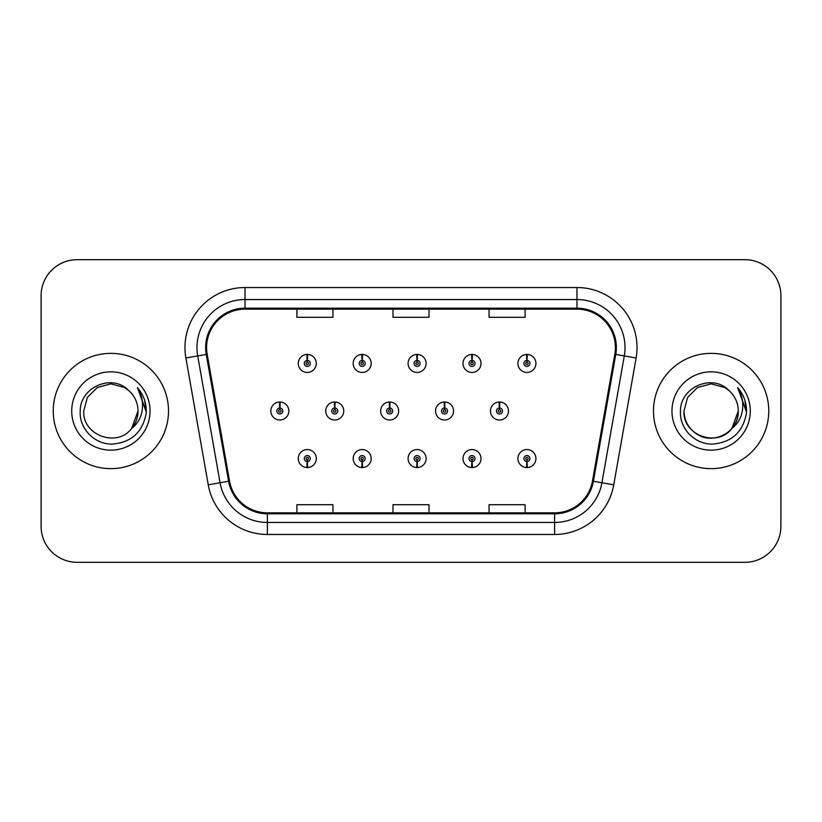 <?xml version="1.0" encoding="UTF-8"?>
<svg xmlns="http://www.w3.org/2000/svg" width="822" height="822" viewBox="0 0 822 822"><rect width="100%" height="100%" fill="white"/><g stroke="black" fill="none" stroke-linecap="round" stroke-linejoin="round"><path stroke-width="1.23" d="M362.06 461.563L361.803 467.554A9.011 9.011 0 0 0 362.584 467.554L362.327 461.563A3 3 0 0 0 365.194 458.563A3 3 0 0 0 362.194 455.552A3 3 0 0 0 359.193 458.563A3 3 0 0 0 362.06 461.563L362.142 459.755A1.202 1.202 0 0 1 360.992 458.563A1.202 1.202 0 0 1 362.194 457.361A1.202 1.202 0 0 1 363.396 458.563A1.202 1.202 0 0 1 362.245 459.755L362.327 461.563M416.97 461.563L416.713 467.554A9.011 9.011 0 0 0 417.494 467.554L417.237 461.563A3 3 0 0 0 420.104 458.563A3 3 0 0 0 417.103 455.552A3 3 0 0 0 414.103 458.563A3 3 0 0 0 416.97 461.563L417.052 459.755A1.202 1.202 0 0 1 415.901 458.563A1.202 1.202 0 0 1 417.103 457.361A1.202 1.202 0 0 1 418.306 458.563A1.202 1.202 0 0 1 417.155 459.755L417.237 461.563M471.879 461.563L471.612 467.554A9.011 9.011 0 0 0 472.403 467.554L472.136 461.563A3 3 0 0 0 475.013 458.563A3 3 0 0 0 472.013 455.552A3 3 0 0 0 469.002 458.563A3 3 0 0 0 471.879 461.563L471.962 459.755A1.202 1.202 0 0 1 470.811 458.563A1.202 1.202 0 0 1 472.013 457.361A1.202 1.202 0 0 1 473.215 458.563A1.202 1.202 0 0 1 472.064 459.755L472.136 461.563M526.789 461.563L526.522 467.554A9.011 9.011 0 0 0 527.313 467.554L527.046 461.563A3 3 0 0 0 529.923 458.563A3 3 0 0 0 526.923 455.552A3 3 0 0 0 523.912 458.563A3 3 0 0 0 526.789 461.563L526.861 459.755A1.202 1.202 0 0 1 525.72 458.563A1.202 1.202 0 0 1 526.923 457.361A1.202 1.202 0 0 1 528.114 458.563A1.202 1.202 0 0 1 526.974 459.755L527.046 461.563M307.151 461.563L306.894 467.554A9.011 9.011 0 0 0 307.675 467.554L307.418 461.563A3 3 0 0 0 310.284 458.563A3 3 0 0 0 307.284 455.552A3 3 0 0 0 304.284 458.563A3 3 0 0 0 307.151 461.563L307.233 459.755A1.202 1.202 0 0 1 306.082 458.563A1.202 1.202 0 0 1 307.284 457.361A1.202 1.202 0 0 1 308.486 458.563A1.202 1.202 0 0 1 307.336 459.755L307.418 461.563M334.873 408L335.129 401.999A9.011 9.011 0 0 0 334.349 401.999L334.605 408A3 3 0 0 0 331.739 411A3 3 0 0 0 334.739 414A3 3 0 0 0 337.739 411A3 3 0 0 0 334.873 408L334.79 409.798A1.202 1.202 0 0 1 335.941 411A1.202 1.202 0 0 1 334.739 412.202A1.202 1.202 0 0 1 333.537 411A1.202 1.202 0 0 1 334.688 409.798L334.605 408M389.782 408L390.039 401.999A9.011 9.011 0 0 0 389.258 401.999L389.515 408A3 3 0 0 0 386.648 411A3 3 0 0 0 389.649 414A3 3 0 0 0 392.649 411A3 3 0 0 0 389.782 408L389.7 409.798A1.202 1.202 0 0 1 390.851 411A1.202 1.202 0 0 1 389.649 412.202A1.202 1.202 0 0 1 388.446 411A1.202 1.202 0 0 1 389.597 409.798L389.515 408M444.681 408L444.949 401.999A9.011 9.011 0 0 0 444.157 401.999L444.425 408A3 3 0 0 0 441.558 411A3 3 0 0 0 444.558 414A3 3 0 0 0 447.558 411A3 3 0 0 0 444.681 408L444.61 409.798A1.202 1.202 0 0 1 445.76 411A1.202 1.202 0 0 1 444.558 412.202A1.202 1.202 0 0 1 443.356 411A1.202 1.202 0 0 1 444.507 409.798L444.425 408M499.591 408L499.858 401.999A9.011 9.011 0 0 0 499.067 401.999L499.334 408A3 3 0 0 0 496.457 411A3 3 0 0 0 499.468 414A3 3 0 0 0 502.468 411A3 3 0 0 0 499.591 408L499.519 409.798A1.202 1.202 0 0 1 500.66 411A1.202 1.202 0 0 1 499.468 412.202A1.202 1.202 0 0 1 498.266 411A1.202 1.202 0 0 1 499.416 409.798L499.334 408M279.963 408L280.22 401.999A9.011 9.011 0 0 0 279.439 401.999L279.696 408A3 3 0 0 0 276.829 411A3 3 0 0 0 279.829 414A3 3 0 0 0 282.83 411A3 3 0 0 0 279.963 408L279.881 409.798A1.202 1.202 0 0 1 281.032 411A1.202 1.202 0 0 1 279.829 412.202A1.202 1.202 0 0 1 278.627 411A1.202 1.202 0 0 1 279.778 409.798L279.696 408M362.327 360.437L362.584 354.446A9.011 9.011 0 0 0 361.803 354.446L362.06 360.437A3 3 0 0 0 359.193 363.437A3 3 0 0 0 362.194 366.448A3 3 0 0 0 365.194 363.437A3 3 0 0 0 362.327 360.437L362.245 362.245A1.202 1.202 0 0 1 363.396 363.437A1.202 1.202 0 0 1 362.194 364.639A1.202 1.202 0 0 1 360.992 363.437A1.202 1.202 0 0 1 362.142 362.245L362.06 360.437M417.237 360.437L417.494 354.446A9.011 9.011 0 0 0 416.713 354.446L416.97 360.437A3 3 0 0 0 414.103 363.437A3 3 0 0 0 417.103 366.448A3 3 0 0 0 420.104 363.437A3 3 0 0 0 417.237 360.437L417.155 362.245A1.202 1.202 0 0 1 418.306 363.437A1.202 1.202 0 0 1 417.103 364.639A1.202 1.202 0 0 1 415.901 363.437A1.202 1.202 0 0 1 417.052 362.245L416.97 360.437M472.136 360.437L472.403 354.446A9.011 9.011 0 0 0 471.612 354.446L471.879 360.437A3 3 0 0 0 469.002 363.437A3 3 0 0 0 472.013 366.448A3 3 0 0 0 475.013 363.437A3 3 0 0 0 472.136 360.437L472.064 362.245A1.202 1.202 0 0 1 473.215 363.437A1.202 1.202 0 0 1 472.013 364.639A1.202 1.202 0 0 1 470.811 363.437A1.202 1.202 0 0 1 471.962 362.245L471.879 360.437M527.046 360.437L527.313 354.446A9.011 9.011 0 0 0 526.522 354.446L526.789 360.437A3 3 0 0 0 523.912 363.437A3 3 0 0 0 526.923 366.448A3 3 0 0 0 529.923 363.437A3 3 0 0 0 527.046 360.437L526.974 362.245A1.202 1.202 0 0 1 528.114 363.437A1.202 1.202 0 0 1 526.923 364.639A1.202 1.202 0 0 1 525.72 363.437A1.202 1.202 0 0 1 526.861 362.245L526.789 360.437M307.418 360.437L307.675 354.446A9.011 9.011 0 0 0 306.894 354.446L307.151 360.437A3 3 0 0 0 304.284 363.437A3 3 0 0 0 307.284 366.448A3 3 0 0 0 310.284 363.437A3 3 0 0 0 307.418 360.437L307.336 362.245A1.202 1.202 0 0 1 308.486 363.437A1.202 1.202 0 0 1 307.284 364.639A1.202 1.202 0 0 1 306.082 363.437A1.202 1.202 0 0 1 307.233 362.245L307.151 360.437M53.235 411A57.643 57.643 0 0 0 110.878 468.643A57.643 57.643 0 0 0 168.52 411A57.643 57.643 0 0 0 110.878 353.357A57.643 57.643 0 0 0 53.235 411A57.643 57.643 0 0 0 110.878 468.643A57.643 57.643 0 0 0 168.52 411A57.643 57.643 0 0 0 110.878 353.357A57.643 57.643 0 0 0 53.235 411M653.48 411A57.643 57.643 0 0 0 711.122 468.643A57.643 57.643 0 0 0 768.765 411A57.643 57.643 0 0 0 711.122 353.357A57.643 57.643 0 0 0 653.48 411A57.643 57.643 0 0 0 711.122 468.643A57.643 57.643 0 0 0 768.765 411A57.643 57.643 0 0 0 711.122 353.357A57.643 57.643 0 0 0 653.48 411M206.589 347.593A38.428 38.428 0 0 1 245.028 309.154L576.972 309.154A38.428 38.428 0 0 1 614.825 354.261L592.457 481.086A38.428 38.428 0 0 1 554.614 512.846L267.386 512.846A38.428 38.428 0 0 1 229.544 481.086L207.175 354.261A38.428 38.428 0 0 1 206.589 347.593M205.634 347.593A39.394 39.394 0 0 0 206.23 354.426L228.598 481.25A39.394 39.394 0 0 0 267.386 513.801L554.614 513.801A39.394 39.394 0 0 0 593.402 481.25L615.77 354.426A39.394 39.394 0 0 0 576.972 308.199L245.028 308.199A39.394 39.394 0 0 0 205.634 347.593M185.885 358.012A60.047 60.047 0 0 1 245.028 287.536L576.972 287.536A60.047 60.047 0 0 1 636.115 358.012L613.746 484.836A60.047 60.047 0 0 1 554.614 534.464L267.386 534.464A60.047 60.047 0 0 1 208.254 484.836L185.885 358.012L197.712 355.926A48.036 48.036 0 0 1 245.028 299.547L576.972 299.547A48.036 48.036 0 0 1 624.288 355.926L601.92 482.75A48.036 48.036 0 0 1 554.614 522.453L267.386 522.453A48.036 48.036 0 0 1 220.08 482.75L197.712 355.926A48.036 48.036 0 0 1 196.982 347.593M780.9 295.704A36.024 36.024 0 0 0 744.876 259.68L77.124 259.68A36.024 36.024 0 0 0 41.1 295.704L41.1 526.296A36.024 36.024 0 0 0 77.124 562.32L744.876 562.32A36.024 36.024 0 0 0 780.9 526.296L780.9 295.704L780.9 526.296M392.988 309.154L392.988 317.292L429.012 317.292L429.012 309.154M296.906 309.154L296.906 317.292L332.941 317.292L332.941 309.154M489.059 309.154L489.059 317.292L525.094 317.292L525.094 309.154M429.012 512.846L429.012 504.708L392.988 504.708L392.988 512.846M332.941 512.846L332.941 504.708L296.906 504.708L296.906 512.846M525.094 512.846L525.094 504.708L489.059 504.708L489.059 512.846M41.1 295.704L41.1 526.296M744.876 259.68L77.124 259.68M77.124 562.32L744.876 562.32M316.295 363.437A9.011 9.011 0 0 0 307.675 354.446A9.011 9.011 0 0 1 316.295 363.437A9.011 9.011 0 0 1 307.284 372.448A9.011 9.011 0 0 1 298.273 363.437A9.011 9.011 0 0 1 306.894 354.446M288.841 411A9.011 9.011 0 0 0 280.22 401.999A9.011 9.011 0 0 1 288.841 411A9.011 9.011 0 0 1 279.829 420.011A9.011 9.011 0 0 1 270.818 411A9.011 9.011 0 0 1 279.439 401.999M298.273 458.563A9.011 9.011 0 0 0 306.894 467.554A9.011 9.011 0 0 1 298.273 458.563A9.011 9.011 0 0 1 307.284 449.552A9.011 9.011 0 0 1 316.295 458.563A9.011 9.011 0 0 1 307.675 467.554M128.664 390.491C111.998 373.024 79.929 387.409 80.227 411C78.953 428.457 94.448 444.219 111.751 444.096C131.243 442.688 142.73 432.331 146.224 413.034L146.285 411C146.182 402.092 143.213 394.272 137.397 387.542C141.826 394.807 143.388 402.626 142.072 411C140.809 418.121 137.346 423.936 131.684 428.447C117.269 447.918 82.313 435.465 83.731 411L87.368 397.427L97.304 387.491L110.878 383.853L124.451 387.491L128.664 390.491A27.147 27.147 0 0 1 138.024 411L131.684 428.447A27.147 27.147 0 0 0 138.024 411L131.612 428.529M71.719 411A39.158 39.158 0 0 0 110.878 450.158A39.158 39.158 0 0 0 150.036 411A39.158 39.158 0 0 0 110.878 371.842A39.158 39.158 0 0 0 71.719 411M137.397 387.542L146.265 412.028L144.621 400.273L146.265 412.028L144.621 400.273L146.265 412.028L137.654 387.84M144.621 400.273L146.285 411M731.857 428.529L738.269 411C739.194 431.077 714.472 445.349 697.549 434.509C688.867 429.074 684.346 421.234 683.976 411L687.613 397.427L697.549 387.491L711.122 383.853L724.696 387.491L728.909 390.491C712.242 373.024 680.174 387.409 680.472 411C679.198 428.457 694.693 444.219 711.996 444.096C731.488 442.688 742.975 432.331 746.468 413.034L746.53 411C746.427 402.092 743.468 394.272 737.642 387.542C742.071 394.807 743.633 402.626 742.317 411C741.054 418.121 737.591 423.936 731.929 428.447A27.147 27.147 0 0 0 738.269 411L731.929 428.447C717.514 447.918 682.558 435.465 683.976 411M738.269 411A27.147 27.147 0 0 0 728.909 390.491M671.964 411A39.158 39.158 0 0 0 711.122 450.158A39.158 39.158 0 0 0 750.281 411A39.158 39.158 0 0 0 711.122 371.842A39.158 39.158 0 0 0 671.964 411M737.642 387.542L746.51 412.028L744.866 400.273L746.51 412.028L744.866 400.273L746.51 412.028L737.899 387.84M744.866 400.273L746.53 411M371.195 363.437A9.011 9.011 0 0 0 362.584 354.446A9.011 9.011 0 0 1 371.195 363.437A9.011 9.011 0 0 1 362.194 372.448A9.011 9.011 0 0 1 353.183 363.437A9.011 9.011 0 0 1 361.803 354.446M426.104 363.437A9.011 9.011 0 0 0 417.494 354.446A9.011 9.011 0 0 1 426.104 363.437A9.011 9.011 0 0 1 417.103 372.448A9.011 9.011 0 0 1 408.092 363.437A9.011 9.011 0 0 1 416.713 354.446M481.014 363.437A9.011 9.011 0 0 0 472.403 354.446A9.011 9.011 0 0 1 481.014 363.437A9.011 9.011 0 0 1 472.013 372.448A9.011 9.011 0 0 1 463.002 363.437A9.011 9.011 0 0 1 471.612 354.446M535.923 363.437A9.011 9.011 0 0 0 527.313 354.446A9.011 9.011 0 0 1 535.923 363.437A9.011 9.011 0 0 1 526.923 372.448A9.011 9.011 0 0 1 517.911 363.437A9.011 9.011 0 0 1 526.522 354.446L526.738 359.245M353.183 458.563A9.011 9.011 0 0 0 361.803 467.554A9.011 9.011 0 0 1 353.183 458.563A9.011 9.011 0 0 1 362.194 449.552A9.011 9.011 0 0 1 371.195 458.563A9.011 9.011 0 0 1 362.584 467.554M408.092 458.563A9.011 9.011 0 0 0 416.713 467.554A9.011 9.011 0 0 1 408.092 458.563A9.011 9.011 0 0 1 417.103 449.552A9.011 9.011 0 0 1 426.104 458.563A9.011 9.011 0 0 1 417.494 467.554M463.002 458.563A9.011 9.011 0 0 0 471.612 467.554A9.011 9.011 0 0 1 463.002 458.563A9.011 9.011 0 0 1 472.013 449.552A9.011 9.011 0 0 1 481.014 458.563A9.011 9.011 0 0 1 472.403 467.554M517.911 458.563A9.011 9.011 0 0 0 526.522 467.554A9.011 9.011 0 0 1 517.911 458.563A9.011 9.011 0 0 1 526.923 449.552A9.011 9.011 0 0 1 535.923 458.563A9.011 9.011 0 0 1 527.313 467.554L527.097 462.755M343.75 411A9.011 9.011 0 0 0 335.129 401.999A9.011 9.011 0 0 1 343.75 411A9.011 9.011 0 0 1 334.739 420.011A9.011 9.011 0 0 1 325.728 411A9.011 9.011 0 0 1 334.349 401.999M398.649 411A9.011 9.011 0 0 0 390.039 401.999A9.011 9.011 0 0 1 398.649 411A9.011 9.011 0 0 1 389.649 420.011A9.011 9.011 0 0 1 380.637 411A9.011 9.011 0 0 1 389.258 401.999M453.559 411A9.011 9.011 0 0 0 444.949 401.999A9.011 9.011 0 0 1 453.559 411A9.011 9.011 0 0 1 444.558 420.011A9.011 9.011 0 0 1 435.547 411A9.011 9.011 0 0 1 444.157 401.999M508.469 411A9.011 9.011 0 0 0 499.858 401.999A9.011 9.011 0 0 1 508.469 411A9.011 9.011 0 0 1 499.468 420.011A9.011 9.011 0 0 1 490.457 411A9.011 9.011 0 0 1 499.067 401.999L499.283 406.798M576.972 287.536L576.972 308.199M197.712 355.926L206.23 354.426M267.386 534.464L267.386 513.801M554.614 513.801L554.614 534.464M593.402 481.25L613.746 484.836M208.254 484.836L228.598 481.25M615.77 354.426L636.115 358.012M245.028 287.536L245.028 308.199"/></g></svg>
